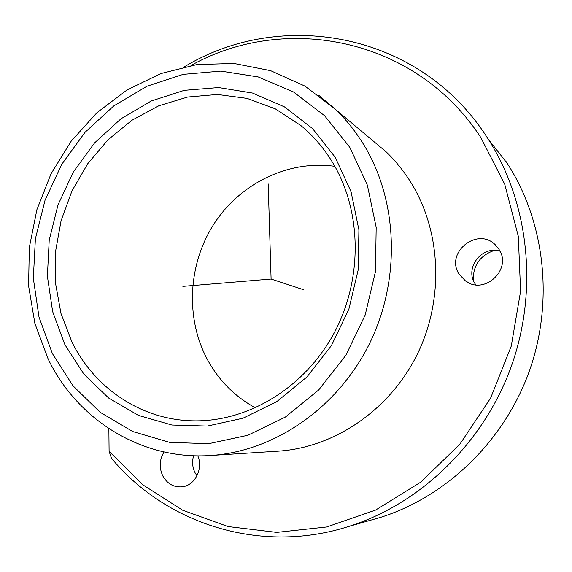 <?xml version="1.0" encoding="UTF-8"?>
<svg xmlns="http://www.w3.org/2000/svg" width="572" height="572" viewBox="0 0 572 572"><rect width="100%" height="100%" fill="white"/><g stroke="black" fill="none" stroke-linecap="round" stroke-linejoin="round"><path stroke-width="0.86" d="M190.969 65.494C284.549 12.999 415.544 37.123 480.837 137.573L504.718 184.213L518.311 236.3L520.599 291.234L511.246 346.139L490.64 398.041L459.909 444.158L420.82 482.103L375.604 510.074L326.726 526.969L276.741 532.382L228.028 526.547L182.725 510.253L142.621 484.691L109.095 451.337L111.469 458.265C165.565 523.473 259.838 554.94 348.899 526.397C420.484 503.839 483.554 443.214 511.261 366.488C538.738 289.689 528.821 202.467 488.159 139.003L486.1 135.85C417.825 31.11 279.908 8.78 184.427 66.774M368.897 520.699L380.473 517.403C446.353 496.639 503.939 441.412 529.15 371.614C554.146 301.737 545.002 222.229 507.564 163.864L505.669 160.961M334.842 166.345C288.324 159.788 240.462 183.369 214.264 223.495C188.131 263.706 185.049 317.703 207.336 359.423C218.683 380.33 234.72 396.482 255.427 407.865M72.022 342.192C94.902 388.667 142.142 420.606 194.773 420.849C248.87 421.442 305.012 387.265 334.105 333.083C363.163 278.9 361.833 210.239 332.239 161.905C323.588 147.805 313.141 135.7 300.915 125.583L275.304 108.837L247.075 98.391L217.446 94.466L187.637 97.033L158.773 105.799L131.917 120.277L107.986 139.825L87.788 163.663L71.993 190.891L61.111 220.549L55.527 251.601L55.47 282.968L61.004 313.542L72.022 342.192M64.929 344.752L83.841 374.067L108.687 398.069L138.481 415.422L171.9 425.017L207.343 426.061L242.971 418.211L276.812 401.615L306.907 376.984L331.424 345.581L348.877 309.152L358.208 269.82L358.909 229.894L351.044 191.677L335.235 157.314L312.555 128.586L284.448 106.871L252.545 93.057L218.575 87.552L184.27 90.333L151.222 101.001L120.906 118.84L94.587 142.9L73.338 172.015L58.008 204.898L49.221 240.133L47.383 276.219L52.653 311.618L64.929 344.752M277.656 451.186L278.6 451.129C334.513 447.447 389.782 410.031 417.188 354.483C444.516 298.913 441.176 230.373 410.296 181.51C403.346 170.52 395.302 160.646 386.179 151.88L370.513 138.753M109.095 451.337L108.873 428.635M494.344 250.414C480.266 255.355 473.208 265.158 473.18 279.83M164.035 451.959C159.431 459.645 159.002 467.61 162.755 475.854C167.21 483.783 173.645 487.444 182.068 486.829C194.888 485.685 203.518 468.718 197.798 455.82M498.734 248.999L495.953 245.51C478.149 225.711 444.28 252.817 459.33 274.453L465.415 280.859C484.434 295.76 512.912 268.797 498.734 248.999M499.971 251.187C481.688 245.295 464.307 268.318 475.153 283.855L475.775 284.784M193.622 455.72C191.899 461.618 192.378 467.303 195.066 472.758L196.99 475.811M268.197 183.927L271.099 279.043L182.861 286.372M271.099 279.043L303.389 289.661M52.338 353.482L72.944 385.75L100.114 412.269L132.775 431.553L169.505 442.335L208.558 443.715L247.898 435.256L285.342 417.088L318.675 389.968L345.86 355.283L365.186 315L375.482 271.478L376.176 227.327L367.353 185.121L349.742 147.254L324.567 115.694L293.457 91.949L258.244 76.948L220.849 71.107L183.169 74.367L146.954 86.236L113.778 105.913L85.013 132.339L61.797 164.257L45.031 200.25L35.392 238.803L33.326 278.314L39.003 317.11L52.338 353.482M48.162 359.009C77.206 419.591 141.448 460.524 211.154 455.455C274.46 451.315 337.916 407.915 369.655 343.293C401.322 278.657 397.805 199.127 362.834 143.222C354.969 130.645 345.874 119.384 335.542 109.445L318.761 95.281M507.564 163.864L488.159 139.003M380.473 517.403L348.899 526.397M195.831 420.856L194.773 420.849M386.179 151.88L335.542 109.445L304.969 86.107L270.577 70.649L234.019 63.463L196.932 64.557L160.825 73.588L127.084 89.926L96.89 112.748L71.264 141.07L51.044 173.788L36.894 209.695L29.308 247.512L28.6 285.921L34.899 323.53L48.119 358.93M278.6 451.129L211.154 455.455M468.632 282.732L465.415 280.859"/></g></svg>
